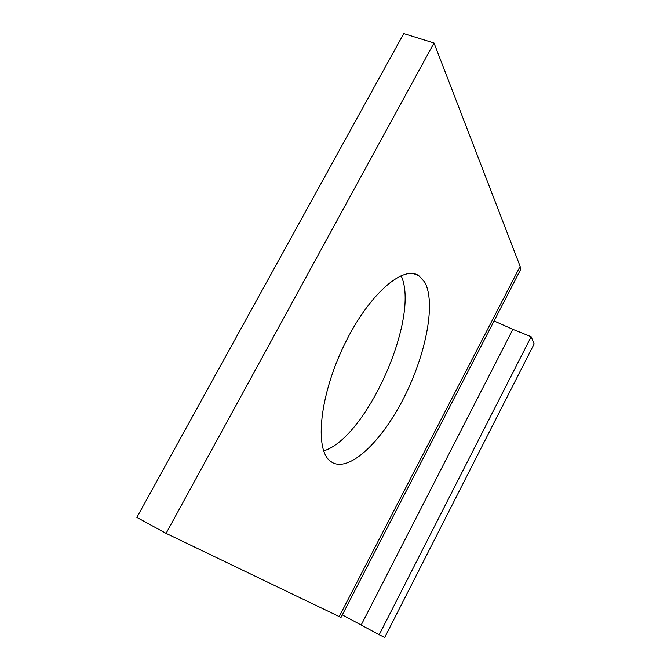 <?xml version="1.0" encoding="UTF-8"?>
<svg xmlns="http://www.w3.org/2000/svg" width="671" height="671" viewBox="0 0 671 671"><rect width="100%" height="100%" fill="white"/><g stroke="black" fill="none" stroke-linecap="round" stroke-linejoin="round"><path stroke-width="1.01" d="M424.6 281.971L418.889 275.747C403.145 264.517 368.387 294.712 344.181 345.079C319.799 395.32 314.422 448.664 329.956 460.851L332.296 462.512C349.901 472.241 382.009 441.191 403.976 397.601C426.102 354.12 436.209 302.436 424.6 281.971M361.174 625.028L379.19 634.766L531.147 336.758L512.87 329.352L361.174 625.028L342.319 614.879M531.147 336.758L534.141 343.896L384.735 637.45L379.19 634.766M401.082 275.638C420.474 316.821 366.911 437.777 323.682 450.904M166.081 533.361L434.011 42.978L403.757 33.55L136.859 517.4L166.081 533.361L341.002 617.421L520.159 270.438M434.011 42.978L520.134 266.362L520.302 270.161M494.066 320.981L512.87 329.352M520.134 266.362L339.182 616.641M418.889 275.747L413.814 273.718"/></g></svg>
